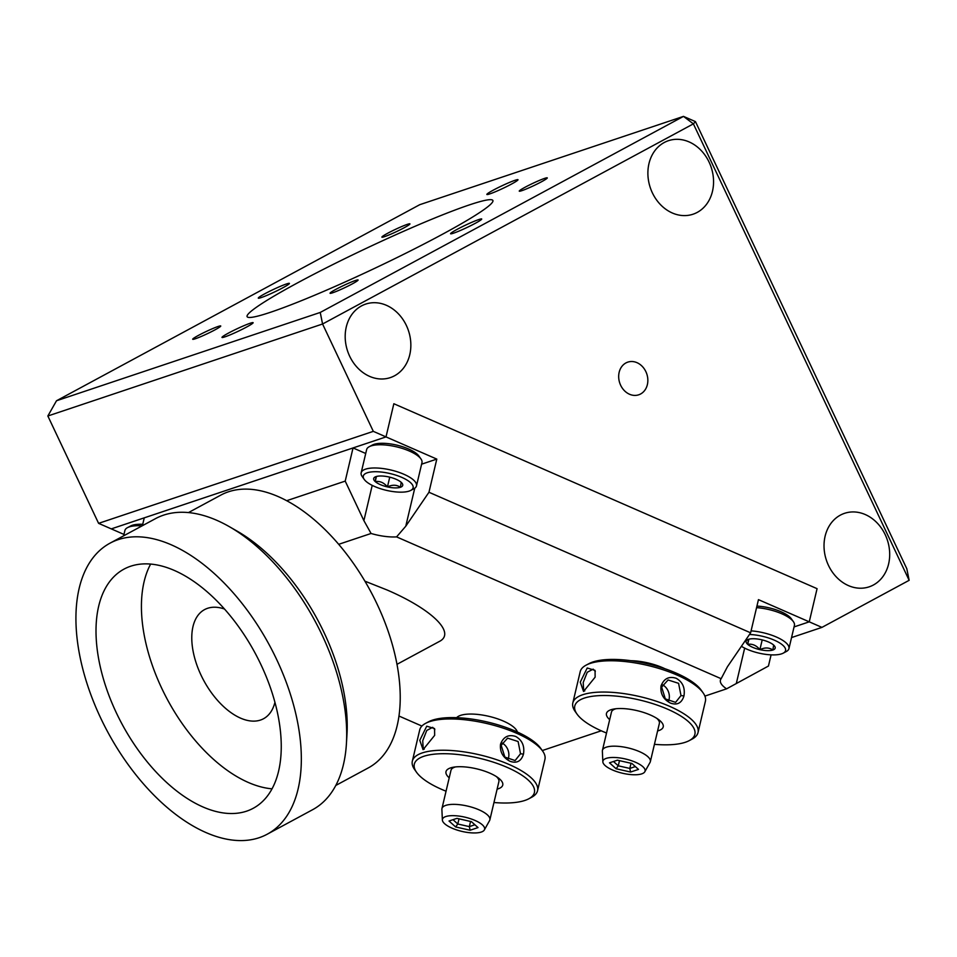 <?xml version="1.0" encoding="UTF-8"?>
<svg xmlns="http://www.w3.org/2000/svg" width="957" height="957" viewBox="0 0 957 957"><rect width="100%" height="100%" fill="white"/><g stroke="black" fill="none" stroke-linecap="round" stroke-linejoin="round"><path stroke-width="1.44" d="M751.089 630.866A28.423 9.546 13.3 0 1 776.378 637.027A28.423 9.546 13.3 0 1 788.939 648.619L794.418 625.399A28.423 9.546 -166.7 0 0 793.389 621.655A28.423 9.546 -166.7 0 0 781.869 613.808A28.423 9.546 -166.7 0 0 756.568 607.647M756.939 606.092A25.588 8.589 13.3 0 1 791.331 618.772L793.389 621.655M788.939 648.619A28.423 9.546 13.3 0 1 786.331 651.502L783.209 653.164A25.588 8.589 -166.7 0 0 774.261 640.137A25.588 8.589 -166.7 0 0 749.487 634.491M741.412 646.298A25.588 8.589 -166.7 0 0 783.209 653.164M773.639 645.054A14.917 5.012 -166.7 0 0 761.413 639.719A14.917 5.012 -166.7 0 0 748.446 639.348A14.917 5.012 -166.7 0 0 747.501 639.743A14.917 5.012 -166.7 0 0 747.68 644.324A14.917 5.012 -166.7 0 0 759.894 649.659A14.917 5.012 -166.7 0 0 772.873 650.03A14.917 5.012 -166.7 0 0 774.632 646.154A14.917 5.012 -166.7 0 0 773.639 645.054L772.873 650.03C769.129 647.434 764.81 647.315 759.894 649.659C756.413 645.413 752.334 643.63 747.68 644.324L748.446 639.348M748.888 639.216L747.68 644.324M762.203 639.91L759.894 649.659M416.486 485.869L421.965 462.662A28.423 9.546 -166.7 0 0 420.936 458.917A28.423 9.546 -166.7 0 0 409.417 451.07A28.423 9.546 -166.7 0 0 369.235 446.704A28.423 9.546 -166.7 0 0 366.639 449.587L361.16 472.806A28.423 9.546 13.3 0 1 403.926 474.277A28.423 9.546 13.3 0 1 416.486 485.869A28.423 9.546 13.3 0 1 413.879 488.752L410.756 490.415A25.588 8.589 -166.7 0 0 401.808 477.387A25.588 8.589 -166.7 0 0 373.278 471.777A25.588 8.589 -166.7 0 0 364.246 479.433A25.588 8.589 -166.7 0 0 386.233 490.307A25.588 8.589 -166.7 0 0 410.756 490.415M369.235 446.704L372.357 445.041A25.588 8.589 13.3 0 1 396.892 445.149A25.588 8.589 13.3 0 1 418.879 456.022L420.936 458.917M364.246 479.433L362.189 476.55A28.423 9.546 13.3 0 1 361.16 472.806M401.186 482.316A14.917 5.012 -166.7 0 0 388.961 476.981A14.917 5.012 -166.7 0 0 375.993 476.61A14.917 5.012 -166.7 0 0 375.048 477.005A14.917 5.012 -166.7 0 0 375.228 481.574A14.917 5.012 -166.7 0 0 387.441 486.91A14.917 5.012 -166.7 0 0 400.421 487.28A14.917 5.012 -166.7 0 0 402.179 483.405A14.917 5.012 -166.7 0 0 401.186 482.316L400.421 487.28C396.677 484.697 392.358 484.565 387.441 486.91C383.96 482.663 379.881 480.881 375.228 481.574L375.993 476.61M376.436 476.466L375.228 481.574M389.75 477.16L387.441 486.91M142.15 525.836A28.423 9.546 -166.7 0 0 127.484 527.654A28.423 9.546 -166.7 0 0 124.889 530.537L123.632 535.824M127.484 527.654L130.607 525.991A25.588 8.589 13.3 0 1 142.737 524.292M656.801 718.348A24.619 8.266 13.3 0 1 659.373 723.42L650.341 761.664A24.619 8.266 13.3 0 1 650.054 762.406L644.827 771.749A21.664 7.273 13.3 0 1 622.325 773.196A21.664 7.273 13.3 0 1 602.85 761.832A21.664 7.273 13.3 0 1 613.748 757.466A21.664 7.273 13.3 0 1 635.508 762.262A21.664 7.273 13.3 0 1 644.827 771.749M602.85 761.832L602.36 751.149A24.619 8.266 13.3 0 1 602.432 750.36A24.619 8.266 13.3 0 1 639.467 751.628A24.619 8.266 13.3 0 1 650.341 761.664M602.432 750.36L611.463 712.116A24.619 8.266 13.3 0 1 616.033 708.73M617.409 760.181L631.907 763.471L638.498 769.404L630.591 772.048L616.093 768.758L609.501 762.825L617.409 760.181M619.49 760.659L618.27 765.815L629.814 768.435L635.364 766.581M631.034 763.267L629.814 768.435L630.591 772.048M613.473 761.497L618.27 765.815L616.093 768.758M580.265 682.138L587.215 667.998L595.051 670.379L595.134 677.161L583.555 691.468L580.265 682.138M595.326 671.431L593.161 669.146L587.239 672.269L583.196 682.544L583.698 690.798L584.763 690.942M661.024 685.93C663.943 678.537 669.015 675.989 676.228 678.298C682.688 682.03 685.26 687.916 683.944 695.954C681.719 703.108 677.197 705.476 670.379 703.06C663.285 699.304 660.174 693.586 661.024 685.93M681.001 695.56L678.585 683.334L668.082 679.96L661.646 687.114L665.33 698.897L675.582 702.366L681.001 695.56L683.944 695.954M668.453 701.349A11.819 9.785 71.5 0 0 662.495 684.805M606.523 733.014A61.703 20.731 13.3 0 1 577.047 714.125L575.157 711.458A64.322 21.604 13.3 0 1 572.812 702.988L580.205 671.694A64.322 21.604 13.3 0 1 586.091 665.163A64.322 21.604 13.3 0 1 676.994 675.032A64.322 21.604 13.3 0 1 703.06 692.784A64.322 21.604 13.3 0 1 705.405 701.266L698.024 732.548A64.322 21.604 13.3 0 1 692.126 739.079L689.243 740.622A61.703 20.731 13.3 0 1 654.432 744.331M586.091 665.163L588.974 663.632A61.703 20.731 13.3 0 1 648.14 663.895A61.703 20.731 13.3 0 1 701.17 690.129L703.06 692.784M572.812 702.988A64.322 21.604 13.3 0 1 669.601 706.314A64.322 21.604 13.3 0 1 698.024 732.548M577.047 714.125A61.703 20.731 13.3 0 1 598.855 695.655A61.703 20.731 13.3 0 1 667.639 709.197A61.703 20.731 13.3 0 1 689.243 740.622M609.681 719.628A29.165 9.797 13.3 0 1 613.916 709.017A29.165 9.797 13.3 0 1 658.56 719.556A29.165 9.797 13.3 0 1 657.591 730.945M364.94 581.186L387.118 590.002C432.361 609.477 456.262 633.115 439.239 641.525L396.964 664.337M259.084 837.734A165.382 91.764 -118.4 0 0 267.182 834.229A165.382 91.764 -118.4 0 0 269.384 645.102A165.382 91.764 -118.4 0 0 110.067 543.145A165.382 91.764 -118.4 0 0 104.205 725.239A165.382 91.764 -118.4 0 0 259.084 837.734M267.182 834.229L312.592 809.718A165.382 91.764 -118.4 0 0 346.422 743.565A165.382 91.764 -118.4 0 0 229.357 526.673A165.382 91.764 -118.4 0 0 155.477 518.646L110.067 543.145M246.535 811.189A135.93 75.424 61.6 0 1 119.242 718.731A135.93 75.424 61.6 0 1 124.063 569.08A135.93 75.424 61.6 0 1 254.993 652.865A135.93 75.424 61.6 0 1 253.186 808.306A135.93 75.424 61.6 0 1 246.535 811.189M346.422 743.565L346.972 734.509A155.046 86.034 -118.4 0 0 237.216 531.183L229.357 526.673M150.668 564.032A135.93 75.424 -118.4 0 0 167.666 700.01A135.93 75.424 -118.4 0 0 272.003 788.831M335.775 785.458L368.218 767.945A155.046 86.034 -118.4 0 0 370.275 590.648A155.046 86.034 -118.4 0 0 220.923 495.056L188.493 512.569M274.922 702.378A62.026 34.416 61.6 0 1 263.498 718.755A62.026 34.416 61.6 0 1 203.757 680.523A62.026 34.416 61.6 0 1 204.571 609.609A62.026 34.416 61.6 0 1 224.548 609.047M456.633 717.69A31.737 10.659 13.3 0 1 460.568 715.381A31.737 10.659 13.3 0 1 493.812 717.63A31.737 10.659 13.3 0 1 517.378 732.033M338.73 544.306L371.065 533.48L363.887 520.632L345.214 481.108L286.753 500.678M771.091 654.863L768.447 666.036L726.578 688.837A31.007 10.419 13.3 0 1 720.406 680.2A31.007 10.419 13.3 0 1 721.147 678.704L727.428 666.754L750.623 632.816L758.458 599.644L809.251 621.835L817.075 588.675L393.841 403.734L386.006 436.906L436.799 459.097L421.606 464.181M750.623 632.816L428.963 492.257L405.768 526.206L396.581 536.889A31.007 10.419 13.3 0 1 371.065 533.48M421.905 726.052L398.937 716.015M726.578 688.837L704.902 696.098M601.247 730.801L542.284 750.551M396.581 536.889L721.147 678.704M630.914 660.713A31.737 10.659 13.3 0 1 664.959 668.752M428.963 492.257L436.799 459.097M365.718 453.486L353.037 447.936L386.006 436.906L393.841 403.734L817.075 588.675L809.251 621.835L794.059 626.919L809.251 621.835L821.943 627.385L791.547 637.565M142.402 525.704L144.256 517.857L111.287 528.886L98.595 523.347L373.314 431.356L322.569 324.004L693.382 123.86L683.489 116.383L695.452 121.611L693.382 123.86L909.15 580.313L821.943 627.385M123.967 534.425L111.287 528.886L386.006 436.906L373.314 431.356M353.037 447.936L345.214 481.108M620.65 385.264A17.226 14.259 -108.5 0 1 627.792 362.129A17.226 14.259 -108.5 0 1 646.788 373.936A17.226 14.259 -108.5 0 1 638.726 394.798A17.226 14.259 -108.5 0 1 620.65 385.264M541.518 181.758A15.503 1.232 154.7 0 1 527.14 188.625A15.503 1.232 154.7 0 1 519.256 191.137A15.503 1.232 154.7 0 1 532.738 183.397A15.503 1.232 154.7 0 1 547.284 177.894A15.503 1.232 154.7 0 1 541.518 181.758M214.966 329.866A15.503 1.232 154.7 0 1 200.587 336.732A15.503 1.232 154.7 0 1 192.704 339.257A15.503 1.232 154.7 0 1 206.198 331.505A15.503 1.232 154.7 0 1 220.744 326.002A15.503 1.232 154.7 0 1 214.966 329.866M404.153 227.754A15.503 1.232 154.7 0 1 389.774 234.621A15.503 1.232 154.7 0 1 381.891 237.133A15.503 1.232 154.7 0 1 395.385 229.393A15.503 1.232 154.7 0 1 409.931 223.878A15.503 1.232 154.7 0 1 404.153 227.754M352.32 283.87A15.503 1.232 154.7 0 1 337.941 290.737A15.503 1.232 154.7 0 1 330.057 293.261A15.503 1.232 154.7 0 1 343.551 285.509A15.503 1.232 154.7 0 1 358.097 280.006A15.503 1.232 154.7 0 1 352.32 283.87M695.452 121.611L906.817 568.757L909.15 580.313M683.489 116.383L320.236 312.449L322.569 324.004L47.85 415.996L56.511 400.756L419.752 204.69L683.489 116.383M320.236 312.449L56.511 400.756M394.535 375.778A38.758 32.095 -108.5 0 1 390.324 377.608A38.758 32.095 -108.5 0 1 347.582 351.04A38.758 32.095 -108.5 0 1 365.706 304.087A38.758 32.095 -108.5 0 1 407.503 328.06A38.758 32.095 -108.5 0 1 394.535 375.778M697.234 212.394A38.758 32.095 -108.5 0 1 693.035 214.212A38.758 32.095 -108.5 0 1 650.282 187.656A38.758 32.095 -108.5 0 1 668.417 140.703A38.758 32.095 -108.5 0 1 710.214 164.676A38.758 32.095 -108.5 0 1 697.234 212.394M873.37 585.014A38.758 32.095 -108.5 0 1 869.171 586.832A38.758 32.095 -108.5 0 1 826.417 560.276A38.758 32.095 -108.5 0 1 844.553 513.323A38.758 32.095 -108.5 0 1 886.349 537.296A38.758 32.095 -108.5 0 1 873.37 585.014M270.484 312.281A135.93 10.838 154.7 0 1 247.109 316.659A135.93 10.838 154.7 0 1 365.371 248.772A135.93 10.838 154.7 0 1 492.891 200.48A135.93 10.838 154.7 0 1 410.17 251.045A135.93 10.838 154.7 0 1 270.484 312.281M475.306 223.304A17.226 1.376 154.7 0 1 459.336 230.936A17.226 1.376 154.7 0 1 450.58 233.735A17.226 1.376 154.7 0 1 465.557 225.134A17.226 1.376 154.7 0 1 481.718 219.009A17.226 1.376 154.7 0 1 475.306 223.304M511.588 184.019A17.226 1.376 154.7 0 1 495.618 191.651A17.226 1.376 154.7 0 1 486.862 194.45A17.226 1.376 154.7 0 1 501.839 185.849A17.226 1.376 154.7 0 1 518 179.725A17.226 1.376 154.7 0 1 511.588 184.019M246.715 326.983A17.226 1.376 154.7 0 1 230.745 334.615A17.226 1.376 154.7 0 1 221.988 337.414A17.226 1.376 154.7 0 1 236.977 328.813A17.226 1.376 154.7 0 1 253.126 322.688A17.226 1.376 154.7 0 1 246.715 326.983M282.997 287.698A17.226 1.376 154.7 0 1 267.039 295.33A17.226 1.376 154.7 0 1 258.282 298.129A17.226 1.376 154.7 0 1 273.259 289.528A17.226 1.376 154.7 0 1 289.421 283.404A17.226 1.376 154.7 0 1 282.997 287.698M98.595 523.347L47.85 415.996M496.324 776.534A24.619 8.266 13.3 0 1 498.896 781.606L489.864 819.85A24.619 8.266 13.3 0 1 489.577 820.592L484.35 829.934A21.664 7.273 13.3 0 1 461.848 831.382A21.664 7.273 13.3 0 1 442.373 820.017A21.664 7.273 13.3 0 1 453.271 815.651A21.664 7.273 13.3 0 1 475.031 820.448A21.664 7.273 13.3 0 1 484.35 829.934M442.373 820.017L441.883 809.335A24.619 8.266 13.3 0 1 441.955 808.545A24.619 8.266 13.3 0 1 478.99 809.813A24.619 8.266 13.3 0 1 489.864 819.85M441.955 808.545L450.986 770.301A24.619 8.266 13.3 0 1 455.556 766.916M456.92 818.367L471.43 821.656L478.022 827.59L470.114 830.233L455.616 826.944L449.024 821.01L456.92 818.367M459.013 818.845L457.793 824.001L469.337 826.621L474.887 824.767M470.557 821.453L469.337 826.621L470.114 830.233M452.996 819.682L457.793 824.001L455.616 826.944M419.776 740.323L426.738 726.184L434.574 728.564L434.657 735.347L423.078 749.654L419.776 740.323M434.849 729.617L432.684 727.332L426.762 730.454L422.719 740.73L423.221 748.984L424.286 749.128M500.547 744.115C503.466 736.723 508.538 734.175 515.751 736.483C522.211 740.216 524.783 746.101 523.467 754.14C521.242 761.293 516.72 763.662 509.902 761.246C502.808 757.489 499.698 751.771 500.547 744.115M520.524 753.745L518.108 741.519L507.605 738.146L501.169 745.3L504.853 757.083L515.105 760.552L520.524 753.745L523.467 754.14M507.976 759.535A11.819 9.785 71.5 0 0 502.018 742.991M446.046 791.2A61.703 20.731 13.3 0 1 416.57 772.311L414.68 769.643A64.322 21.604 13.3 0 1 412.335 761.174L419.728 729.88A64.322 21.604 13.3 0 1 425.614 723.348A64.322 21.604 13.3 0 1 516.517 733.218A64.322 21.604 13.3 0 1 542.583 750.97A64.322 21.604 13.3 0 1 544.928 759.451L537.547 790.733A64.322 21.604 13.3 0 1 531.649 797.265L528.766 798.808A61.703 20.731 13.3 0 1 493.956 802.516M425.614 723.348L428.497 721.817A61.703 20.731 13.3 0 1 487.663 722.08A61.703 20.731 13.3 0 1 540.693 748.314L542.583 750.97M412.335 761.174A64.322 21.604 13.3 0 1 509.124 764.499A64.322 21.604 13.3 0 1 537.547 790.733M416.57 772.311A61.703 20.731 13.3 0 1 438.378 753.841A61.703 20.731 13.3 0 1 507.162 767.382A61.703 20.731 13.3 0 1 528.766 798.808M449.204 777.814A29.165 9.797 13.3 0 1 453.439 767.203A29.165 9.797 13.3 0 1 498.083 777.742A29.165 9.797 13.3 0 1 497.114 789.13M736.34 683.37L744.666 648.116M372.213 485.378L363.887 520.632M405.768 526.206L414.74 488.237"/></g></svg>
